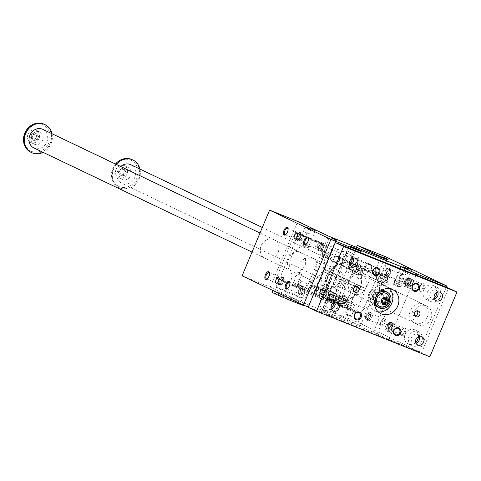 <?xml version="1.0" encoding="UTF-8"?>
<svg xmlns="http://www.w3.org/2000/svg" width="481" height="481" viewBox="0 0 481 481"><rect width="100%" height="100%" fill="white"/><g stroke="black" fill="none" stroke-linecap="round" stroke-linejoin="round"><path stroke-width="0.36" stroke-dasharray="2.4 1.8" d="M242.111 275.811L270.274 287.133L300.932 301.767L360.485 325.709L329.828 311.075L357.996 322.402L419.312 351.671L389.069 339.514L373.394 332.221L323.064 311.983L333.664 317.238L308.291 307.034M274.735 291.384A17.033 0.445 22.7 0 0 292.328 298.984A17.033 0.445 22.7 0 0 304.407 303.571A17.033 0.445 22.7 0 0 288.865 296.585A17.033 0.445 22.7 0 0 272.98 290.422A17.033 0.445 22.7 0 0 274.735 291.384M333.664 317.238L360.654 252.717M297.523 235.78L298.448 234.019L300.697 234.92A3.096 1.455 111.9 0 1 301.28 234.914A3.096 1.455 111.9 0 1 301.743 235.419L298.972 234.307L298.497 237.235L296.392 239.628L296.777 237.566M283.718 290.049A15.488 0.403 22.7 0 0 275.998 287.211A15.488 0.403 22.7 0 0 290.127 293.56A15.488 0.403 22.7 0 0 304.575 299.164A15.488 0.403 22.7 0 0 283.718 290.049M291.684 271.007L299.513 271.025L305.688 265.945L305.429 257.936L299.651 251.966C290.885 247.865 282.563 267.394 291.221 270.809L291.684 271.007M298.448 234.019A15.488 0.403 -157.3 0 1 298.304 233.892A15.488 0.403 -157.3 0 1 306.024 236.73A15.488 0.403 -157.3 0 1 326.882 245.845A15.488 0.403 -157.3 0 1 314.7 241.179A15.488 0.403 -157.3 0 1 298.972 234.307M312.788 258.237L313.251 258.441C322.042 261.904 313.329 282.016 304.353 277.074L299.032 271.284L298.791 263.287L304.978 258.213L312.788 258.237M278.998 280.056L280.225 278.168L279.972 281.511L277.874 283.904L278.258 281.842M339.015 299.687A5.165 4.557 -64.5 0 1 345.472 296.729A5.165 4.557 -64.5 0 1 347.36 303.355A5.165 4.557 -64.5 0 1 341.023 306.048A5.165 4.557 -64.5 0 1 339.015 299.687M342.093 304.136L340.554 301.912L341.708 299.164L344.396 298.641L345.935 300.865L344.787 303.613L342.093 304.136L340.782 303.511L343.47 302.988L344.624 300.24L343.079 298.016L340.392 298.539L339.243 301.286L340.782 303.511M300.697 234.92L301.743 235.419M346.386 300.902A19.619 17.316 -64.5 0 1 349.032 277.735A19.619 17.316 -64.5 0 1 370.22 272.024A19.619 17.316 -64.5 0 1 379.293 291.023A19.619 17.316 -64.5 0 1 364.718 308.273A8.261 7.293 -64.5 0 1 355.543 311.7L350.469 309.656A8.261 7.293 -64.5 0 1 350.096 309.493A8.261 7.293 -64.5 0 1 346.386 300.902L328.866 292.538A8.261 7.293 115.5 0 0 328.757 295.755A8.261 7.293 115.5 0 0 331.92 300.769A6.193 5.465 -64.5 0 1 331.698 300.667A6.193 5.465 -64.5 0 1 328.757 295.755A6.193 5.465 -64.5 0 1 329.431 292.719A19.204 16.949 -64.5 0 1 331.619 269.823A19.204 16.949 -64.5 0 1 352.525 264.039A19.204 16.949 -64.5 0 1 360.449 286.49L365.897 288.678L328.667 270.905L323.22 268.717L360.449 286.49M350.469 309.656L332.948 301.292A8.261 7.293 -64.5 0 1 332.581 301.13A8.261 7.293 -64.5 0 1 331.92 300.769A6.193 5.465 -64.5 0 0 331.974 300.793L339.081 303.649L334.8 301.605L327.29 298.563L331.698 300.667M334.902 268.795A10.323 9.115 -64.5 0 1 335.371 268.999A10.323 9.115 -64.5 0 1 339.147 282.245A10.323 9.115 -64.5 0 1 326.473 287.632A10.323 9.115 -64.5 0 1 322.577 274.651A10.323 9.115 -64.5 0 1 334.902 268.795M422.877 304.166A10.323 9.115 115.5 0 0 410.552 310.023A10.323 9.115 115.5 0 0 414.448 323.004A10.323 9.115 115.5 0 0 427.116 317.61A10.323 9.115 115.5 0 0 423.34 304.371A10.323 9.115 115.5 0 0 422.877 304.166M361.562 274.898A10.323 9.115 115.5 0 0 349.236 280.754A10.323 9.115 115.5 0 0 353.132 293.735A10.323 9.115 115.5 0 0 365.807 288.341A10.323 9.115 115.5 0 0 362.031 275.102A10.323 9.115 115.5 0 0 361.562 274.898M364.718 308.273L347.204 299.91A19.619 17.316 115.5 0 0 359.788 289.003A19.619 17.316 115.5 0 0 360.786 286.622A19.619 17.316 -64.5 0 0 352.699 263.666A19.619 17.316 -64.5 0 0 331.517 269.372A19.619 17.316 -64.5 0 0 328.866 292.538M273.593 239.526A10.323 9.115 115.5 0 0 261.261 245.382A10.323 9.115 115.5 0 0 265.157 258.363A10.323 9.115 115.5 0 0 277.832 252.976A10.323 9.115 115.5 0 0 274.056 239.73A10.323 9.115 115.5 0 0 273.593 239.526M375.427 274.795L380.05 276.815L375.427 274.795M375.98 273.473L380.603 275.493L375.98 273.473M379.232 275.024L373.533 272.535L379.232 275.024M379.948 273.31L374.248 270.821L379.948 273.31M379.611 273.148L374.988 271.128L379.611 273.148M382.563 257.738L387.187 259.758L382.563 257.738M396.344 283.195L400.968 285.215L396.344 283.195M399.597 284.746L393.897 282.257L399.597 284.746M395.791 284.518L400.414 286.538L395.791 284.518M400.312 283.032L394.612 280.543L400.312 283.032M399.976 282.87L395.352 280.85L399.976 282.87M402.928 267.46L407.551 269.48L402.928 267.46M304.082 244.564L308.7 246.585L304.082 244.564M307.335 246.116L301.629 243.626L307.335 246.116M303.529 245.887L308.147 247.907L303.529 245.887M308.05 244.402L302.351 241.913L308.05 244.402M307.708 244.24L303.09 242.22L307.708 244.24M310.66 228.83L315.283 230.856L310.66 228.83M324.447 254.287L329.064 256.307L324.447 254.287M327.699 255.838L321.993 253.349L327.699 255.838M323.893 255.609L328.511 257.63L323.893 255.609M328.415 254.124L322.715 251.635L328.415 254.124M328.072 253.962L323.454 251.942L328.072 253.962M331.024 238.552L335.648 240.572L331.024 238.552M405.543 272.565L409.716 274.386L405.543 272.565M304.882 232.095L309.055 233.916L304.882 232.095M349.934 266.059A5.165 4.557 115.5 0 0 351.936 272.42A5.165 4.557 115.5 0 0 358.273 269.727A5.165 4.557 115.5 0 0 356.385 263.101A5.165 4.557 115.5 0 0 349.934 266.059M378.691 277.621A5.165 4.557 115.5 0 0 380.699 283.982A5.165 4.557 115.5 0 0 387.031 281.289A5.165 4.557 115.5 0 0 385.143 274.663A5.165 4.557 115.5 0 0 378.691 277.621M336.387 298.436A5.165 4.557 115.5 0 0 338.396 304.792A5.165 4.557 115.5 0 0 344.733 302.098A5.165 4.557 115.5 0 0 342.845 295.478A5.165 4.557 115.5 0 0 336.387 298.436M389.069 339.514L416.059 274.994M419.312 351.671L446.302 287.151M381.331 321.26A4.131 1.936 111.9 0 1 383.429 318.464A4.131 1.936 111.9 0 1 385.449 320.148A4.131 1.936 111.9 0 1 383.441 325.144A4.131 1.936 111.9 0 1 380.82 324.958A4.131 1.936 111.9 0 1 381.331 321.26M401.695 330.982A4.131 1.936 111.9 0 1 403.793 328.186A4.131 1.936 111.9 0 1 405.814 329.87A4.131 1.936 111.9 0 1 403.806 334.866A4.131 1.936 111.9 0 1 401.184 334.68A4.131 1.936 111.9 0 1 401.695 330.982M399.849 276.984A4.131 1.936 -68.1 0 0 399.338 280.682A4.131 1.936 -68.1 0 0 401.96 280.868A4.131 1.936 -68.1 0 0 403.968 275.872A4.131 1.936 -68.1 0 0 401.948 274.188A4.131 1.936 -68.1 0 0 399.849 276.984M420.214 286.706A4.131 1.936 -68.1 0 0 419.703 290.404A4.131 1.936 -68.1 0 0 422.324 290.59A4.131 1.936 -68.1 0 0 424.332 285.594A4.131 1.936 -68.1 0 0 422.318 283.91A4.131 1.936 -68.1 0 0 420.214 286.706M391.949 326.328A3.096 1.455 111.9 0 1 394.42 324.086A3.096 1.455 111.9 0 1 394.612 327.501A3.096 1.455 111.9 0 1 392.105 329.834A3.096 1.455 111.9 0 1 391.949 326.328M410.467 282.052A3.096 1.455 -68.1 0 0 410.63 285.558A3.096 1.455 -68.1 0 0 413.131 283.225A3.096 1.455 -68.1 0 0 412.938 279.81A3.096 1.455 -68.1 0 0 410.467 282.052M357.996 322.402L385.479 256.704M329.828 311.075L356.481 247.354M360.485 325.709L387.969 260.011M364.899 291.059L327.675 273.286L322.228 271.098A19.204 16.949 -64.5 0 1 309.445 281.878L316.017 285.011A19.204 16.949 -64.5 0 1 312.151 285.534L336.237 297.036A19.204 16.949 -64.5 0 0 340.103 296.512L346.675 299.645A19.204 16.949 -64.5 0 0 359.451 288.871L364.899 291.059L355.838 312.722L313.546 295.719L332.666 250.012L374.958 267.015L365.897 288.678M300.932 301.767L328.415 236.069M270.274 287.133L297.757 221.434M347.204 299.91A8.261 7.293 -64.5 0 1 344.979 302.278A6.193 5.465 -64.5 0 1 339.135 303.667A8.261 7.293 115.5 0 0 344.979 302.278A6.193 5.465 -64.5 0 0 346.675 299.645M334.83 300.421L336.375 300.992L333.441 299.813L334.83 300.421L335.63 298.515L334.313 297.889L337.169 299.086L335.63 298.515M336.297 301.01L337.097 299.104M335.624 296.176L338.408 297.39L335.624 296.176M335.516 296.122L338.642 297.486L335.516 296.122M344.943 278.92L342.165 277.705L344.943 278.92M347.889 302.026L350.667 303.24L347.889 302.026M347.781 301.978L350.908 303.343L347.781 301.978M357.209 284.77L354.425 283.556L357.209 284.77M316.017 285.011A6.193 5.465 -64.5 0 1 310.552 289.358L299.032 285.065L299.555 284.938L301.154 281.114A19.204 16.949 -64.5 0 1 298.779 278.084A6.193 5.465 -64.5 0 0 299.555 284.938M309.445 281.878A6.193 5.465 -64.5 0 1 301.858 285.876L294.751 283.02A6.193 5.465 -64.5 0 1 294.468 282.9A6.193 5.465 -64.5 0 1 292.207 274.946L298.779 278.084M356.319 287.205L353.192 285.84L356.319 287.205M299.032 285.065L299.338 284.83L299.032 285.065L294.751 283.02M336.237 297.036L334.638 300.859A6.193 5.465 -64.5 0 0 340.103 296.512M333.838 303.397L334.86 300.962L334.8 301.605L335.401 301.539L334.481 303.745L309.313 291.69L298.316 287.271L322.841 298.978L334.481 303.745M332.948 301.292L338.029 303.337A8.261 7.293 115.5 0 0 339.135 303.667A6.193 5.465 -64.5 0 1 339.081 303.649M331.974 300.793L323.641 296.434L325.24 292.616A19.204 16.949 -64.5 0 1 322.865 289.58L329.431 292.719M323.641 296.434A6.193 5.465 -64.5 0 1 322.865 289.58M344.059 281.349L340.933 279.984L344.059 281.349M323.25 290.265L326.383 291.636L323.25 290.265M331.794 275.499L328.667 274.134L331.794 275.499M359.451 288.871L322.228 271.098M332.684 273.064L329.9 271.849L332.684 273.064M292.207 274.946A19.204 16.949 -64.5 0 1 294.396 252.056A19.204 16.949 -64.5 0 1 315.295 246.266A19.204 16.949 -64.5 0 1 323.22 268.717M327.675 273.286L318.614 294.949L276.316 277.946L295.436 232.239L337.734 249.248L328.667 270.905M381.319 278.878A5.165 4.557 -64.5 0 1 387.77 275.92A5.165 4.557 -64.5 0 1 389.658 282.539A5.165 4.557 -64.5 0 1 383.327 285.239A5.165 4.557 -64.5 0 1 381.319 278.878M384.397 283.327L382.858 281.102L384.006 278.355L386.7 277.832L388.239 280.056L387.091 282.804L384.397 283.327L383.086 282.702L385.774 282.179L386.922 279.425L385.383 277.2L382.696 277.729L381.547 280.477L383.086 282.702M341.708 299.164L340.392 298.539M344.396 298.641L343.079 298.016M352.561 267.316A5.165 4.557 -64.5 0 1 359.012 264.358A5.165 4.557 -64.5 0 1 360.9 270.977A5.165 4.557 -64.5 0 1 354.563 273.677A5.165 4.557 -64.5 0 1 352.561 267.316M355.639 271.765L354.1 269.54L355.249 266.793L357.936 266.27L359.475 268.494L358.327 271.242L355.639 271.765L354.323 271.14L357.016 270.611L358.165 267.863L356.625 265.638L353.932 266.161L352.783 268.915L354.323 271.14M384.006 278.355L382.696 277.729M386.7 277.832L385.383 277.2M355.249 266.793L353.932 266.161M357.936 266.27L356.625 265.638M301.154 281.114L325.24 292.616M312.151 285.534L310.552 289.358M350.294 303.18L345.43 301.052L350.294 303.18M349.35 302.483L343.049 300.054L354.605 304.99L349.35 302.483L346.861 308.435L340.56 306.006L352.116 310.942L354.605 304.99M318.614 294.949L322.336 296.729L316.035 294.3L334.596 302.579L337.091 296.633L330.784 294.204L342.346 299.14L337.091 296.633M334.596 302.579L328.295 300.15L339.857 305.092L342.346 299.14M338.035 297.324L333.165 295.196L338.035 297.324M322.336 296.729L324.825 290.777L318.524 288.347L330.08 293.284L324.825 290.777M325.769 291.468L320.905 289.346L325.769 291.468M300.547 273.996L297.673 272.739L300.547 273.996M327.591 299.236L330.08 293.284M348.701 306.986L343.837 304.858L348.701 306.986M345.707 305.663L348.635 306.842L345.707 305.663L346.579 303.739L349.434 304.942L346.5 303.764M348.563 306.86L349.356 304.96M348.635 306.842L349.434 304.942M329.257 299.855L326.383 298.599L329.257 299.855M329.275 300.36L325.799 298.839L329.275 300.36M324.831 293.248L321.975 292.051L324.909 293.23L324.038 295.154L321.182 293.957L324.038 295.154M336.441 301.13L331.571 299.008L336.441 301.13M336.375 300.992L337.169 299.086M323.364 290.32L326.142 291.534L323.364 290.32M324.176 295.28L319.312 293.151L324.176 295.28M324.11 295.136L324.909 293.23M303.613 305.477A17.033 0.445 22.7 0 0 280.67 295.448A17.033 0.445 22.7 0 0 272.18 292.328M322.571 294.564L323.364 292.664M321.182 293.957L321.975 292.051M321.254 293.939L322.054 292.033M322.721 294.528L323.515 292.622M333.441 299.813L334.241 297.907M333.519 299.795L334.313 297.889M334.986 300.385L335.78 298.479M347.096 306.271L347.889 304.371M345.779 305.645L346.579 303.739M347.246 306.235L348.046 304.329M406.241 280.357A3.096 1.455 111.9 0 1 408.712 278.108A3.096 1.455 111.9 0 1 408.904 281.523A3.096 1.455 111.9 0 1 406.397 283.856A3.096 1.455 111.9 0 1 406.241 280.357M387.722 324.627A3.096 1.455 -68.1 0 0 387.878 328.132A3.096 1.455 -68.1 0 0 390.38 325.799A3.096 1.455 -68.1 0 0 390.187 322.384A3.096 1.455 -68.1 0 0 387.722 324.627M420.069 290.476A3.433 1.611 111.9 0 1 419.516 289.688A3.433 1.611 111.9 0 1 419.937 286.616A3.433 1.611 111.9 0 1 421.687 284.295A3.433 1.611 111.9 0 1 422.673 284.127A3.433 1.611 111.9 0 1 422.889 287.915A3.433 1.611 111.9 0 1 420.111 290.494A3.433 1.611 111.9 0 1 420.069 290.476M410.263 279.142A3.433 1.611 -68.1 0 0 410.221 279.124A3.433 1.611 -68.1 0 0 407.467 281.656A3.433 1.611 -68.1 0 0 407.617 285.467A3.433 1.611 -68.1 0 0 407.66 285.492A3.433 1.611 -68.1 0 0 410.413 282.954A3.433 1.611 -68.1 0 0 410.263 279.142M404.786 280.525A3.433 1.611 -68.1 0 0 404.96 284.403A3.433 1.611 -68.1 0 0 407.738 281.824A3.433 1.611 -68.1 0 0 407.521 278.036A3.433 1.611 -68.1 0 0 404.786 280.525M406.09 284.86A3.433 1.611 111.9 0 1 405.964 281A3.433 1.611 111.9 0 1 408.7 278.511A3.433 1.611 111.9 0 1 408.91 282.293A3.433 1.611 111.9 0 1 406.138 284.878A3.433 1.611 111.9 0 1 406.09 284.86M410.57 278.403A4.233 1.984 -68.1 0 0 410.521 278.379A4.233 1.984 -68.1 0 0 407.094 281.565A4.233 1.984 -68.1 0 0 407.359 286.231A4.233 1.984 -68.1 0 0 410.762 283.105A4.233 1.984 -68.1 0 0 410.57 278.403M409.048 277.79A4.233 1.984 -68.1 0 0 408.994 277.765A4.233 1.984 -68.1 0 0 405.573 280.952A4.233 1.984 -68.1 0 0 405.838 285.618A4.233 1.984 -68.1 0 0 409.235 282.491A4.233 1.984 -68.1 0 0 409.048 277.79M399.705 280.754A3.433 1.611 111.9 0 1 399.152 279.966A3.433 1.611 111.9 0 1 399.573 276.894A3.433 1.611 111.9 0 1 401.316 274.573A3.433 1.611 111.9 0 1 402.308 274.404A3.433 1.611 111.9 0 1 402.525 278.192A3.433 1.611 111.9 0 1 399.747 280.772A3.433 1.611 111.9 0 1 399.705 280.754M389.899 269.42A3.433 1.611 -68.1 0 0 389.857 269.402A3.433 1.611 -68.1 0 0 387.097 271.933A3.433 1.611 -68.1 0 0 387.253 275.745A3.433 1.611 -68.1 0 0 387.295 275.769A3.433 1.611 -68.1 0 0 390.049 273.232A3.433 1.611 -68.1 0 0 389.899 269.42M384.421 270.803A3.433 1.611 -68.1 0 0 384.596 274.681A3.433 1.611 -68.1 0 0 387.367 272.102A3.433 1.611 -68.1 0 0 387.157 268.314A3.433 1.611 -68.1 0 0 384.421 270.803M385.726 275.138A3.433 1.611 111.9 0 1 385.594 271.278A3.433 1.611 111.9 0 1 388.329 268.789A3.433 1.611 111.9 0 1 388.546 272.571A3.433 1.611 111.9 0 1 385.774 275.156A3.433 1.611 111.9 0 1 385.726 275.138M390.205 268.681A4.233 1.984 -68.1 0 0 390.151 268.657A4.233 1.984 -68.1 0 0 386.73 271.843A4.233 1.984 -68.1 0 0 386.995 276.509A4.233 1.984 -68.1 0 0 390.392 273.382A4.233 1.984 -68.1 0 0 390.205 268.681M388.684 268.067A4.233 1.984 -68.1 0 0 388.63 268.043A4.233 1.984 -68.1 0 0 385.209 271.23A4.233 1.984 -68.1 0 0 385.473 275.902A4.233 1.984 -68.1 0 0 388.87 272.769A4.233 1.984 -68.1 0 0 388.684 268.067M404.196 328.421A3.433 1.611 -68.1 0 0 404.154 328.403A3.433 1.611 -68.1 0 0 403.162 328.571A3.433 1.611 -68.1 0 0 401.419 330.892A3.433 1.611 -68.1 0 0 400.998 333.964A3.433 1.611 -68.1 0 0 401.593 334.77A3.433 1.611 -68.1 0 0 404.347 332.239A3.433 1.611 -68.1 0 0 404.196 328.421M391.744 323.418A3.433 1.611 111.9 0 1 391.895 327.23A3.433 1.611 111.9 0 1 389.141 329.762A3.433 1.611 111.9 0 1 389.093 329.744A3.433 1.611 111.9 0 1 388.943 325.932A3.433 1.611 111.9 0 1 391.696 323.394A3.433 1.611 111.9 0 1 391.744 323.418M386.267 324.801A3.433 1.611 111.9 0 1 389.003 322.312A3.433 1.611 111.9 0 1 389.213 326.094A3.433 1.611 111.9 0 1 386.441 328.679A3.433 1.611 111.9 0 1 386.267 324.801M387.439 325.276A3.433 1.611 -68.1 0 0 387.614 329.154A3.433 1.611 -68.1 0 0 390.374 326.617A3.433 1.611 -68.1 0 0 390.217 322.805A3.433 1.611 -68.1 0 0 390.175 322.787A3.433 1.611 -68.1 0 0 387.439 325.276M388.786 330.483A4.233 1.984 111.9 0 1 388.6 325.781A4.233 1.984 111.9 0 1 391.997 322.655A4.233 1.984 111.9 0 1 392.262 327.32A4.233 1.984 111.9 0 1 388.84 330.507A4.233 1.984 111.9 0 1 388.786 330.483M387.265 329.87A4.233 1.984 111.9 0 1 387.079 325.168A4.233 1.984 111.9 0 1 390.476 322.042A4.233 1.984 111.9 0 1 390.74 326.707A4.233 1.984 111.9 0 1 387.319 329.894A4.233 1.984 111.9 0 1 387.265 329.87M383.832 318.705A3.433 1.611 -68.1 0 0 383.79 318.681A3.433 1.611 -68.1 0 0 382.798 318.849A3.433 1.611 -68.1 0 0 381.054 321.17A3.433 1.611 -68.1 0 0 380.627 324.242A3.433 1.611 -68.1 0 0 381.229 325.048A3.433 1.611 -68.1 0 0 383.982 322.517A3.433 1.611 -68.1 0 0 383.832 318.705M371.38 313.696A3.433 1.611 111.9 0 1 371.53 317.508A3.433 1.611 111.9 0 1 368.771 320.045A3.433 1.611 111.9 0 1 368.729 320.021A3.433 1.611 111.9 0 1 368.578 316.209A3.433 1.611 111.9 0 1 371.332 313.678A3.433 1.611 111.9 0 1 371.38 313.696M365.897 315.079A3.433 1.611 111.9 0 1 368.632 312.59A3.433 1.611 111.9 0 1 368.849 316.378A3.433 1.611 111.9 0 1 366.077 318.957A3.433 1.611 111.9 0 1 365.897 315.079M367.075 315.554A3.433 1.611 -68.1 0 0 367.25 319.432A3.433 1.611 -68.1 0 0 370.003 316.895A3.433 1.611 -68.1 0 0 369.853 313.083A3.433 1.611 -68.1 0 0 369.811 313.065A3.433 1.611 -68.1 0 0 367.075 315.554M368.422 320.761A4.233 1.984 111.9 0 1 368.236 316.059A4.233 1.984 111.9 0 1 371.633 312.933A4.233 1.984 111.9 0 1 371.897 317.598A4.233 1.984 111.9 0 1 368.476 320.785A4.233 1.984 111.9 0 1 368.422 320.761M366.901 320.154A4.233 1.984 111.9 0 1 366.714 315.446A4.233 1.984 111.9 0 1 370.111 312.319A4.233 1.984 111.9 0 1 370.376 316.991A4.233 1.984 111.9 0 1 366.955 320.172A4.233 1.984 111.9 0 1 366.901 320.154M287.542 288.618A3.433 1.611 -68.1 0 0 287.842 288.474A3.433 1.611 -68.1 0 0 289.586 286.153A3.433 1.611 -68.1 0 0 290.007 283.081A3.433 1.611 -68.1 0 0 289.893 282.768M299.26 293.626A3.433 1.611 111.9 0 1 299.11 289.815A3.433 1.611 111.9 0 1 301.864 287.277A3.433 1.611 111.9 0 1 302.08 291.065A3.433 1.611 111.9 0 1 299.302 293.644A3.433 1.611 111.9 0 1 299.26 293.626M304.738 292.244A3.433 1.611 111.9 0 1 302.002 294.733A3.433 1.611 111.9 0 1 301.791 290.945A3.433 1.611 111.9 0 1 304.563 288.366A3.433 1.611 111.9 0 1 304.738 292.244M303.433 287.909A3.433 1.611 -68.1 0 0 303.385 287.891A3.433 1.611 -68.1 0 0 300.613 290.476A3.433 1.611 -68.1 0 0 300.829 294.258A3.433 1.611 -68.1 0 0 303.565 291.769A3.433 1.611 -68.1 0 0 303.433 287.909M298.954 294.366A4.233 1.984 111.9 0 1 298.767 289.664A4.233 1.984 111.9 0 1 302.164 286.538A4.233 1.984 111.9 0 1 302.429 291.203A4.233 1.984 111.9 0 1 299.008 294.39A4.233 1.984 111.9 0 1 298.954 294.366M300.475 294.979A4.233 1.984 111.9 0 1 300.288 290.277A4.233 1.984 111.9 0 1 303.685 287.145A4.233 1.984 111.9 0 1 303.95 291.817A4.233 1.984 111.9 0 1 300.529 295.003A4.233 1.984 111.9 0 1 300.475 294.979M267.177 278.896A3.433 1.611 -68.1 0 0 267.478 278.752A3.433 1.611 -68.1 0 0 269.222 276.431A3.433 1.611 -68.1 0 0 269.643 273.358A3.433 1.611 -68.1 0 0 269.528 273.046M278.896 283.904A3.433 1.611 111.9 0 1 278.746 280.092A3.433 1.611 111.9 0 1 281.499 277.555A3.433 1.611 111.9 0 1 281.716 281.343A3.433 1.611 111.9 0 1 278.938 283.922A3.433 1.611 111.9 0 1 278.896 283.904M284.373 282.521A3.433 1.611 111.9 0 1 281.638 285.011A3.433 1.611 111.9 0 1 281.427 281.229A3.433 1.611 111.9 0 1 284.199 278.643A3.433 1.611 111.9 0 1 284.373 282.521M283.068 278.186A3.433 1.611 -68.1 0 0 283.02 278.168A3.433 1.611 -68.1 0 0 280.249 280.754A3.433 1.611 -68.1 0 0 280.465 284.536A3.433 1.611 -68.1 0 0 283.201 282.046A3.433 1.611 -68.1 0 0 283.068 278.186M278.589 284.644A4.233 1.984 111.9 0 1 278.403 279.942A4.233 1.984 111.9 0 1 281.8 276.815A4.233 1.984 111.9 0 1 282.064 281.481A4.233 1.984 111.9 0 1 278.643 284.668A4.233 1.984 111.9 0 1 278.589 284.644M280.11 285.257A4.233 1.984 111.9 0 1 279.924 280.555A4.233 1.984 111.9 0 1 283.321 277.429A4.233 1.984 111.9 0 1 283.586 282.094A4.233 1.984 111.9 0 1 280.164 285.281A4.233 1.984 111.9 0 1 280.11 285.257M308.417 238.492A3.433 1.611 111.9 0 1 308.531 238.804A3.433 1.611 111.9 0 1 308.105 241.877A3.433 1.611 111.9 0 1 306.361 244.198A3.433 1.611 111.9 0 1 306.066 244.342M317.785 249.35A3.433 1.611 -68.1 0 0 317.827 249.368A3.433 1.611 -68.1 0 0 320.58 246.837A3.433 1.611 -68.1 0 0 320.43 243.025A3.433 1.611 -68.1 0 0 320.388 243.001A3.433 1.611 -68.1 0 0 317.628 245.538A3.433 1.611 -68.1 0 0 317.785 249.35M323.262 247.968A3.433 1.611 -68.1 0 0 323.082 244.089A3.433 1.611 -68.1 0 0 320.31 246.675A3.433 1.611 -68.1 0 0 320.526 250.457A3.433 1.611 -68.1 0 0 323.262 247.968M322.084 247.493A3.433 1.611 111.9 0 1 319.348 249.982A3.433 1.611 111.9 0 1 319.306 249.964A3.433 1.611 111.9 0 1 319.156 246.152A3.433 1.611 111.9 0 1 321.909 243.614A3.433 1.611 111.9 0 1 322.084 247.493M320.737 242.286A4.233 1.984 -68.1 0 0 320.683 242.262A4.233 1.984 -68.1 0 0 317.262 245.448A4.233 1.984 -68.1 0 0 317.526 250.114A4.233 1.984 -68.1 0 0 320.923 246.987A4.233 1.984 -68.1 0 0 320.737 242.286M322.264 242.893A4.233 1.984 -68.1 0 0 322.21 242.875A4.233 1.984 -68.1 0 0 318.783 246.062A4.233 1.984 -68.1 0 0 319.047 250.727A4.233 1.984 -68.1 0 0 322.45 247.601A4.233 1.984 -68.1 0 0 322.264 242.893M288.053 228.77A3.433 1.611 111.9 0 1 288.167 229.082A3.433 1.611 111.9 0 1 287.74 232.155A3.433 1.611 111.9 0 1 285.997 234.475A3.433 1.611 111.9 0 1 285.696 234.62M297.414 239.628A3.433 1.611 -68.1 0 0 297.462 239.652A3.433 1.611 -68.1 0 0 300.216 237.115A3.433 1.611 -68.1 0 0 300.066 233.303A3.433 1.611 -68.1 0 0 300.018 233.285A3.433 1.611 -68.1 0 0 297.264 235.816A3.433 1.611 -68.1 0 0 297.414 239.628M302.898 238.245A3.433 1.611 -68.1 0 0 302.717 234.367A3.433 1.611 -68.1 0 0 299.946 236.953A3.433 1.611 -68.1 0 0 300.162 240.734A3.433 1.611 -68.1 0 0 302.898 238.245M301.719 237.77A3.433 1.611 111.9 0 1 298.984 240.26A3.433 1.611 111.9 0 1 298.941 240.241A3.433 1.611 111.9 0 1 298.791 236.43A3.433 1.611 111.9 0 1 301.545 233.892A3.433 1.611 111.9 0 1 301.719 237.77M300.372 232.563A4.233 1.984 -68.1 0 0 300.318 232.539A4.233 1.984 -68.1 0 0 296.897 235.726A4.233 1.984 -68.1 0 0 297.162 240.392A4.233 1.984 -68.1 0 0 300.559 237.265A4.233 1.984 -68.1 0 0 300.372 232.563M301.894 233.177A4.233 1.984 -68.1 0 0 301.84 233.153A4.233 1.984 -68.1 0 0 298.418 236.339A4.233 1.984 -68.1 0 0 298.683 241.005A4.233 1.984 -68.1 0 0 302.08 237.879A4.233 1.984 -68.1 0 0 301.894 233.177M359.475 268.494L358.165 267.863M358.327 271.242L357.016 270.611M354.1 269.54L352.783 268.915M388.239 280.056L386.922 279.425M387.091 282.804L385.774 282.179M382.858 281.102L381.547 280.477M345.935 300.865L344.624 300.24M344.787 303.613L343.47 302.988M340.554 301.912L339.243 301.286M352.116 310.942L355.838 312.722M339.857 305.092L346.861 308.435M295.436 286.754L291.961 285.233L295.436 286.754M276.316 277.946L313.546 295.719M337.734 249.248L374.958 267.015M295.436 232.239L332.666 250.012M295.424 286.249L292.544 284.999L295.424 286.249M334.385 287.596L331.511 286.339L334.385 287.596M319.703 287.337A2.537 2.243 115.5 0 0 317.628 291.973A2.537 2.243 115.5 0 0 319.817 287.391A2.537 2.243 115.5 0 0 319.703 287.337M318.356 289.352A2.537 2.243 115.5 0 0 314.255 287.548A2.537 2.243 115.5 0 0 315.181 290.807A2.537 2.243 115.5 0 0 318.356 289.352M339.321 303.228A3.355 2.964 -64.5 0 1 339.171 303.162A3.355 2.964 -64.5 0 1 337.945 298.857A3.355 2.964 -64.5 0 1 342.063 297.108A3.355 2.964 -64.5 0 1 343.332 301.328A3.355 2.964 -64.5 0 1 339.321 303.228M321.807 294.865A3.355 2.964 -64.5 0 1 321.657 294.799A3.355 2.964 -64.5 0 1 320.424 290.494A3.355 2.964 -64.5 0 1 324.543 288.744A3.355 2.964 -64.5 0 1 325.811 292.965A3.355 2.964 -64.5 0 1 321.807 294.865M343.157 301.154A3.096 2.736 -64.5 0 1 339.285 302.928A3.096 2.736 -64.5 0 1 338.149 298.96A3.096 2.736 -64.5 0 1 341.955 297.342A3.096 2.736 -64.5 0 1 343.157 301.154M325.637 292.791A3.096 2.736 115.5 0 0 324.435 288.979A3.096 2.736 115.5 0 0 324.296 288.913A3.096 2.736 115.5 0 0 320.599 290.674A3.096 2.736 115.5 0 0 321.765 294.564A3.096 2.736 115.5 0 0 325.637 292.791M362.001 266.528A2.537 2.243 115.5 0 0 359.926 271.164A2.537 2.243 115.5 0 0 362.115 266.582A2.537 2.243 115.5 0 0 362.001 266.528M356.499 266.865A2.537 2.243 115.5 0 0 360.6 268.669A2.537 2.243 115.5 0 0 359.674 265.416A2.537 2.243 115.5 0 0 356.499 266.865M381.625 282.419A3.355 2.964 -64.5 0 1 381.475 282.353A3.355 2.964 -64.5 0 1 380.249 278.048A3.355 2.964 -64.5 0 1 384.367 276.298A3.355 2.964 -64.5 0 1 385.636 280.513A3.355 2.964 -64.5 0 1 381.625 282.419M364.105 274.056A3.355 2.964 -64.5 0 1 363.955 273.99A3.355 2.964 -64.5 0 1 362.728 269.685A3.355 2.964 -64.5 0 1 366.847 267.935A3.355 2.964 -64.5 0 1 368.115 272.15A3.355 2.964 -64.5 0 1 364.105 274.056M385.461 280.345A3.096 2.736 -64.5 0 1 381.589 282.119A3.096 2.736 -64.5 0 1 380.453 278.144A3.096 2.736 -64.5 0 1 384.253 276.527A3.096 2.736 -64.5 0 1 385.461 280.345M367.941 271.981A3.096 2.736 115.5 0 0 366.738 268.164A3.096 2.736 115.5 0 0 366.6 268.103A3.096 2.736 115.5 0 0 362.896 269.859A3.096 2.736 115.5 0 0 364.069 273.755A3.096 2.736 115.5 0 0 367.941 271.981M333.243 254.966A2.537 2.243 115.5 0 0 331.168 259.602A2.537 2.243 115.5 0 0 333.357 255.014A2.537 2.243 115.5 0 0 333.243 254.966M331.896 256.974A2.537 2.243 -64.5 0 1 328.727 258.429A2.537 2.243 -64.5 0 1 330.91 253.848A2.537 2.243 -64.5 0 1 331.896 256.974M355.453 264.664A3.355 2.964 -64.5 0 1 355.603 264.73A3.355 2.964 -64.5 0 1 356.836 269.035A3.355 2.964 -64.5 0 1 352.717 270.791A3.355 2.964 -64.5 0 1 351.449 266.57A3.355 2.964 -64.5 0 1 355.453 264.664M337.939 256.301A3.355 2.964 115.5 0 0 333.928 258.207A3.355 2.964 115.5 0 0 335.197 262.428A3.355 2.964 115.5 0 0 339.315 260.672A3.355 2.964 115.5 0 0 338.089 256.373A3.355 2.964 115.5 0 0 337.939 256.301M356.698 268.783A3.096 2.736 -64.5 0 1 352.826 270.556A3.096 2.736 -64.5 0 1 351.695 266.582A3.096 2.736 -64.5 0 1 355.495 264.965A3.096 2.736 -64.5 0 1 356.698 268.783M339.177 260.419A3.096 2.736 115.5 0 0 337.975 256.601A3.096 2.736 115.5 0 0 337.836 256.541A3.096 2.736 115.5 0 0 334.139 258.297A3.096 2.736 115.5 0 0 335.305 262.193A3.096 2.736 115.5 0 0 339.177 260.419M359.433 278.98L357.179 277.994L359.433 278.98M359.83 273.96L362.085 274.94L359.83 273.96M347.168 273.13L344.913 272.144L347.168 273.13M347.565 268.103L349.819 269.089L347.565 268.103M334.908 267.274L332.654 266.288L334.908 267.274M335.305 262.247L337.56 263.233L335.305 262.247M34.464 144.222A6.71 5.922 -64.5 0 1 34.163 144.09A6.71 5.922 -64.5 0 1 31.554 135.822A6.71 5.922 -64.5 0 1 39.941 131.974A6.71 5.922 -64.5 0 1 42.478 140.416A6.71 5.922 -64.5 0 1 34.464 144.222M31.475 151.365A14.454 12.759 -64.5 0 1 29.588 127.243A14.454 12.759 -64.5 0 1 50.096 135.492A14.454 12.759 -64.5 0 1 31.475 151.365M429.864 356.806L421.542 352.832L448.629 288.089M31.704 133.688L30.321 136.989L32.167 139.658L35.396 139.027L36.778 135.732L34.927 133.063L31.704 133.688L33.454 134.524L36.682 133.898L38.528 136.568L37.151 139.863L33.923 140.494L32.071 137.825L33.454 134.524M30.321 136.989L32.071 137.825M34.927 133.063L36.682 133.898M116.023 169.516A6.71 5.922 115.5 0 0 118.633 177.784A6.71 5.922 115.5 0 0 126.87 174.278A6.71 5.922 115.5 0 0 124.411 165.674A6.71 5.922 115.5 0 0 116.023 169.516M119.528 171.188A6.71 5.922 -64.5 0 1 127.916 167.346A6.71 5.922 -64.5 0 1 130.447 175.781A6.71 5.922 -64.5 0 1 122.439 179.587A6.71 5.922 -64.5 0 1 122.132 179.455A6.71 5.922 -64.5 0 1 119.528 171.188M119.45 186.73A14.454 12.759 -64.5 0 1 117.556 162.614A14.454 12.759 -64.5 0 1 138.071 170.857A14.454 12.759 -64.5 0 1 119.45 186.73M368.903 293.675A8.778 7.744 -64.5 0 1 379.87 288.648A8.778 7.744 -64.5 0 1 383.08 299.904A8.778 7.744 -64.5 0 1 372.312 304.485A8.778 7.744 -64.5 0 1 368.903 293.675M374.495 300.372A4.131 3.644 -64.5 0 1 374.314 300.294A4.131 3.644 -64.5 0 1 372.709 295.208A4.131 3.644 -64.5 0 1 377.868 292.839A4.131 3.644 -64.5 0 1 379.431 298.034A4.131 3.644 -64.5 0 1 374.495 300.372M132.137 159.632A15.488 13.672 -64.5 0 1 137.981 179.106A15.488 13.672 -64.5 0 1 119.486 187.891A15.488 13.672 -64.5 0 1 118.789 187.584A15.488 13.672 -64.5 0 1 115.494 164.039M122.902 168.428L119.673 169.059L118.296 172.36L120.142 175.03L123.37 174.399L124.747 171.098L122.902 168.428L124.651 169.264L126.503 171.933L125.12 175.234L121.891 175.866L120.046 173.196L121.428 169.895L124.651 169.264M120.749 166.546A10.323 9.115 115.5 0 0 121.891 183.345A10.323 9.115 115.5 0 0 134.8 177.429A10.323 9.115 115.5 0 0 130.79 164.712M139.983 169.102A15.488 13.672 -64.5 0 1 135.185 184.818A15.488 13.672 -64.5 0 1 120.364 188.311A15.488 13.672 -64.5 0 1 119.667 188.005A15.488 13.672 -64.5 0 1 113.648 168.927A15.488 13.672 -64.5 0 1 116.372 164.454M52.008 133.73A15.488 13.672 -64.5 0 1 43.116 152.363M42.815 129.341A10.323 9.115 -64.5 0 1 46.591 142.586A10.323 9.115 -64.5 0 1 33.917 147.974M44.162 124.266A15.488 13.672 -64.5 0 1 50.006 143.741A15.488 13.672 -64.5 0 1 31.518 152.525A15.488 13.672 -64.5 0 1 30.82 152.218M118.296 172.36L120.046 173.196M120.142 175.03L121.891 175.866M123.37 174.399L125.12 175.234M124.747 171.098L126.503 171.933M119.673 169.059L121.428 169.895M36.778 135.732L38.528 136.568M35.396 139.027L37.151 139.863M369.101 293.458A3.716 3.283 115.5 0 0 372.432 298.262A3.716 3.283 115.5 0 0 374.915 292.328A3.716 3.283 115.5 0 0 369.101 293.458M388.57 295.478A7.227 6.379 -64.5 0 1 388.852 302.657A7.227 6.379 -64.5 0 1 383.092 306.956M374.735 304.99A8.778 7.744 -64.5 0 1 373.587 295.911A8.778 7.744 -64.5 0 1 381.788 290.211M384.559 290.885A8.778 7.744 -64.5 0 1 387.77 302.14A8.778 7.744 -64.5 0 1 376.996 306.722M385.503 298.214L385.034 297.541L382.347 298.064L381.199 300.811L382.738 303.036L383.411 302.904M371.224 294.781A8.778 7.744 -64.5 0 1 382.191 289.754A8.778 7.744 -64.5 0 1 385.401 301.01A8.778 7.744 -64.5 0 1 374.633 305.591A8.778 7.744 -64.5 0 1 371.224 294.781M389.309 288.594A13.42 11.845 115.5 0 0 386.562 286.688A13.42 11.845 115.5 0 0 370.087 293.699A13.42 11.845 115.5 0 0 374.994 310.918A13.42 11.845 115.5 0 0 378.204 311.856M390.44 324.693A3.433 3.03 -64.5 0 1 390.59 324.765A3.433 3.03 -64.5 0 1 391.889 329.076A3.433 3.03 -64.5 0 1 387.788 331.024A3.433 3.03 -64.5 0 1 387.638 330.958A3.433 3.03 -64.5 0 1 386.339 326.641A3.433 3.03 -64.5 0 1 390.44 324.693M387.223 331.529A4.131 3.644 115.5 0 0 392.544 326.99A4.131 3.644 115.5 0 0 386.682 324.639A4.131 3.644 115.5 0 0 387.223 331.529M348.454 315.211A3.433 3.03 115.5 0 0 352.555 313.263A3.433 3.03 115.5 0 0 351.256 308.952A3.433 3.03 115.5 0 0 351.106 308.88A3.433 3.03 115.5 0 0 347.005 310.828A3.433 3.03 115.5 0 0 348.304 315.145A3.433 3.03 115.5 0 0 348.454 315.211M347.889 315.71A4.131 3.644 -64.5 0 1 347.348 308.82A4.131 3.644 -64.5 0 1 353.21 311.177A4.131 3.644 -64.5 0 1 347.889 315.71M408.958 280.423A3.433 3.03 115.5 0 0 404.864 282.365A3.433 3.03 115.5 0 0 406.156 286.682A3.433 3.03 115.5 0 0 406.313 286.748A3.433 3.03 115.5 0 0 410.407 284.8A3.433 3.03 115.5 0 0 409.115 280.489A3.433 3.03 115.5 0 0 408.958 280.423M408.934 279.635A4.131 3.644 -64.5 0 1 409.475 286.526A4.131 3.644 -64.5 0 1 403.613 284.169A4.131 3.644 -64.5 0 1 408.934 279.635M366.979 270.935A3.433 3.03 -64.5 0 1 366.823 270.869A3.433 3.03 -64.5 0 1 365.53 266.552A3.433 3.03 -64.5 0 1 369.624 264.604A3.433 3.03 -64.5 0 1 369.781 264.676A3.433 3.03 -64.5 0 1 371.073 268.987A3.433 3.03 -64.5 0 1 366.979 270.935M369.6 263.822A4.131 3.644 115.5 0 0 364.279 268.356A4.131 3.644 115.5 0 0 370.142 270.713A4.131 3.644 115.5 0 0 369.6 263.822M414.893 315.873A3.096 2.736 -64.5 0 1 413.66 315.638A3.096 2.736 -64.5 0 1 412.457 311.826A3.096 2.736 -64.5 0 1 416.33 310.047A3.096 2.736 -64.5 0 1 417.286 310.864M356.379 286.375A3.096 2.736 115.5 0 0 355.423 285.564A3.096 2.736 115.5 0 0 351.623 287.181A3.096 2.736 115.5 0 0 352.759 291.155A3.096 2.736 115.5 0 0 353.992 291.384M418.44 336.628A7.744 6.836 115.5 0 0 414.784 329.828A7.744 6.836 115.5 0 0 405.279 333.874A7.744 6.836 115.5 0 0 408.11 343.807A7.744 6.836 115.5 0 0 415.698 342.37M421.735 341.251A7.744 6.836 -64.5 0 1 412.055 345.689A7.744 6.836 -64.5 0 1 409.217 335.756A7.744 6.836 -64.5 0 1 418.723 331.71A7.744 6.836 -64.5 0 1 421.735 341.251M419.192 336.363A4.648 4.101 115.5 0 0 417.388 334.505A4.648 4.101 115.5 0 0 411.688 336.928A4.648 4.101 115.5 0 0 413.383 342.893A4.648 4.101 115.5 0 0 413.594 342.983A4.648 4.101 115.5 0 0 415.963 343.121M331.108 308.363A7.744 6.836 -64.5 0 1 323.521 309.794A7.744 6.836 -64.5 0 1 320.514 300.258A7.744 6.836 -64.5 0 1 330.194 295.821A7.744 6.836 -64.5 0 1 333.85 302.621M324.453 302.14A7.744 6.836 115.5 0 0 327.465 311.676A7.744 6.836 115.5 0 0 336.965 307.636A7.744 6.836 115.5 0 0 334.133 297.703A7.744 6.836 115.5 0 0 324.453 302.14M331.373 309.115A4.648 4.101 -64.5 0 1 329.004 308.976A4.648 4.101 -64.5 0 1 328.8 308.88A4.648 4.101 -64.5 0 1 326.99 303.156A4.648 4.101 -64.5 0 1 332.798 300.499A4.648 4.101 -64.5 0 1 334.602 302.357M434.223 298.094A7.744 6.836 -64.5 0 1 426.629 299.531A7.744 6.836 -64.5 0 1 423.797 289.598A7.744 6.836 -64.5 0 1 433.303 285.552A7.744 6.836 -64.5 0 1 436.958 292.358M440.253 296.975A7.744 6.836 115.5 0 0 437.247 287.434A7.744 6.836 115.5 0 0 427.741 291.48A7.744 6.836 115.5 0 0 430.573 301.413A7.744 6.836 115.5 0 0 440.253 296.975M434.487 298.845A4.648 4.101 -64.5 0 1 431.908 298.617A4.648 4.101 -64.5 0 1 430.152 292.773A4.648 4.101 -64.5 0 1 435.702 290.139A4.648 4.101 -64.5 0 1 435.912 290.229A4.648 4.101 -64.5 0 1 437.71 292.087M352.369 258.345A7.744 6.836 115.5 0 0 348.713 251.545A7.744 6.836 115.5 0 0 339.033 255.982A7.744 6.836 115.5 0 0 342.039 265.518A7.744 6.836 115.5 0 0 349.633 264.087M342.977 257.864A7.744 6.836 -64.5 0 1 352.657 253.427A7.744 6.836 -64.5 0 1 355.489 263.36A7.744 6.836 -64.5 0 1 345.983 267.4A7.744 6.836 -64.5 0 1 342.977 257.864M353.12 258.081A4.648 4.101 115.5 0 0 351.322 256.223A4.648 4.101 115.5 0 0 351.112 256.126A4.648 4.101 115.5 0 0 345.514 258.88A4.648 4.101 115.5 0 0 347.318 264.604A4.648 4.101 115.5 0 0 349.897 264.839M430.856 318.759A10.323 9.115 -64.5 0 1 417.953 324.675A10.323 9.115 -64.5 0 1 414.177 311.435A10.323 9.115 -64.5 0 1 426.845 306.042A10.323 9.115 -64.5 0 1 430.856 318.759M325.968 276.587A10.323 9.115 115.5 0 0 329.978 289.309A10.323 9.115 115.5 0 0 342.652 283.916A10.323 9.115 115.5 0 0 338.871 270.671A10.323 9.115 115.5 0 0 325.968 276.587M308.195 307.263L421.542 352.832M383.483 298.605L382.347 298.064M386.177 298.082L385.034 297.541M368.939 293.41A4.131 3.644 115.5 0 0 370.544 298.497A4.131 3.644 115.5 0 0 375.613 296.338A4.131 3.644 115.5 0 0 374.104 291.041A4.131 3.644 115.5 0 0 368.939 293.41M382.335 301.353L381.199 300.811M383.874 303.577L382.738 303.036M32.167 139.658L33.923 140.494M28.048 134.151A6.71 5.922 115.5 0 0 30.658 142.418A6.71 5.922 115.5 0 0 38.895 138.913A6.71 5.922 115.5 0 0 36.442 130.303A6.71 5.922 115.5 0 0 28.048 134.151M379.184 302.609A4.131 3.644 -64.5 0 1 378.998 302.531A4.131 3.644 -64.5 0 1 377.489 297.234A4.131 3.644 -64.5 0 1 382.557 295.075A4.131 3.644 -64.5 0 1 384.115 300.27A4.131 3.644 -64.5 0 1 379.184 302.609M376.821 301.485A4.131 3.644 -64.5 0 1 376.635 301.401A4.131 3.644 -64.5 0 1 375.12 296.104A4.131 3.644 -64.5 0 1 380.188 293.945A4.131 3.644 -64.5 0 1 381.752 299.14A4.131 3.644 -64.5 0 1 376.821 301.485M378.685 303.8A5.423 4.786 -64.5 0 1 378.439 303.697A5.423 4.786 -64.5 0 1 376.461 296.741A5.423 4.786 -64.5 0 1 383.11 293.909A5.423 4.786 -64.5 0 1 385.161 300.727A5.423 4.786 -64.5 0 1 378.685 303.8M376.322 302.675A5.423 4.786 -64.5 0 1 376.076 302.567A5.423 4.786 -64.5 0 1 374.092 295.611A5.423 4.786 -64.5 0 1 380.748 292.785A5.423 4.786 -64.5 0 1 382.792 299.597A5.423 4.786 -64.5 0 1 376.322 302.675M321.837 311.592L349.32 245.893M373.394 332.221L400.03 268.548M377.242 333.868L403.914 270.112M323.064 311.983L350.481 246.446M301.858 285.876L306.138 287.921M355.543 311.7L338.029 303.337M298.316 287.271L299.338 284.83M300.763 288.053L301.599 286.057M331.385 301.286L333.874 295.34M348.899 309.65L351.395 303.697M319.119 295.436L321.609 289.484M336.64 303.8L339.129 297.847M324.374 297.943L326.864 291.991M343.644 307.143L346.134 301.19M309.313 291.69L310.335 289.255M301.611 288.396L302.447 286.393M331.391 302.609L332.227 300.613M330.549 302.272L331.385 300.27M322.841 298.978L323.863 296.543M294.739 238.961L296.392 239.628M297.054 233.213L301.28 234.914M304.575 299.164L326.882 245.845M275.998 287.211L298.304 233.892M332.581 301.13L350.096 309.493M335.371 268.999L313.251 258.441M326.473 287.632L304.353 277.074M423.34 304.371L362.031 275.102M414.448 323.004L353.132 293.735M370.22 272.024L352.699 263.666M300.12 252.17L274.056 239.73M291.221 270.809L265.157 258.363M374.272 272.841L373.719 274.17M380.603 275.493L380.05 276.815L376.401 276.641L373.725 274.176M381.343 275.799L382.058 274.086M373.533 272.535L374.248 270.821M381.319 273.779L387.187 259.758L388.095 259.385M374.988 271.128L380.856 257.113L380.477 256.199M394.089 283.898L396.765 286.363L400.402 286.538L400.968 285.215M401.707 285.522L402.423 283.808M393.897 282.257L394.612 280.543M401.683 283.501L407.551 269.48L408.459 269.107M395.352 280.85L401.22 266.835L400.841 265.921M394.636 282.563L394.083 283.892M301.821 245.268L304.503 247.733L308.135 247.913M309.439 246.891L310.161 245.178M301.629 243.626L302.351 241.913M309.421 244.871L315.283 230.85L316.197 230.477M303.09 242.22L308.952 228.204L308.58 227.291M302.369 243.933L301.815 245.262M308.7 246.585L308.147 247.907M322.733 253.655L322.18 254.984L324.867 257.455L328.505 257.63M329.804 256.613L330.525 254.9M321.993 253.349L322.715 251.635M329.786 254.593L335.648 240.572L336.562 240.199M323.454 251.942L329.317 237.927L328.944 237.013M329.064 256.307L328.511 257.63M405.994 267.238L404.004 271.999M411.706 269.631L409.716 274.386M305.333 226.767L303.343 231.529M311.045 229.16L309.055 233.916M321.518 311.417L349.002 245.719M342.165 277.705L334.596 295.797M345.971 279.299L338.408 297.39M354.425 283.556L346.861 301.647M358.237 285.149L350.667 303.24M350.908 303.343L357.479 287.632M346.621 301.551L353.192 285.84M298.875 284.999L294.468 282.9M338.642 297.486L345.214 281.776M334.355 295.695L340.933 279.984M326.383 291.636L332.954 275.926M322.096 289.845L328.667 274.134M298.599 284.71L297.679 286.916M352.525 264.039L315.295 246.266M296.723 287.223L296.482 286.64L301.611 274.386L300.12 272.426L297.679 272.739L292.544 284.999L291.961 285.233M350.505 307.648L352.098 303.842M343.837 304.858L345.43 301.052M330.561 300.829L330.321 300.246L335.449 287.987L333.952 286.027L331.511 286.339L326.383 298.599L325.799 298.839M338.239 301.797L339.833 297.986M331.571 299.008L333.165 295.196M329.9 271.849L322.336 289.941M333.712 273.442L326.142 291.534M325.98 295.941L327.573 292.135M319.312 293.151L320.905 289.346M303.727 305.201L304.407 303.571M412.938 279.81L408.712 278.108M410.63 285.558L406.397 283.856M394.42 324.086L390.187 322.384M392.105 329.834L387.878 328.132M422.673 284.127L410.221 279.124M420.111 290.494L407.66 285.492M419.516 289.688L419.703 290.404M421.687 284.295L422.318 283.91M408.7 278.511L407.521 278.036M406.138 284.878L404.96 284.403M405.838 285.618L407.359 286.231M408.994 277.765L410.521 278.379M402.308 274.404L389.857 269.402M399.747 280.772L387.295 275.769M399.152 279.966L399.338 280.682M401.316 274.573L401.948 274.188M388.329 268.789L387.157 268.314M385.774 275.156L384.596 274.681M385.473 275.902L386.995 276.509M388.63 268.043L390.151 268.657M404.154 328.403L391.696 323.394M401.593 334.77L389.141 329.762M400.998 333.964L401.184 334.68M403.162 328.571L403.793 328.186M390.175 322.787L389.003 322.312M387.614 329.154L386.441 328.679M387.319 329.894L388.84 330.507M390.476 322.042L391.997 322.655M383.79 318.681L371.332 313.678M381.229 325.048L368.771 320.045M380.627 324.242L380.82 324.958M382.798 318.849L383.429 318.464M369.811 313.065L368.632 312.59M367.25 319.432L366.077 318.957M366.955 320.172L368.476 320.785M370.111 312.319L371.633 312.933M276.22 283.237L277.874 283.904M278.529 277.489L280.225 278.168M286.85 288.642L299.302 293.644M289.412 282.275L301.864 287.277M290.007 283.081L289.821 282.365M287.842 288.474L287.211 288.859M300.829 294.258L302.002 294.733M303.385 287.891L304.563 288.366M303.685 287.145L302.164 286.538M300.529 295.003L299.008 294.39M266.486 278.92L278.938 283.922M269.047 272.553L281.499 277.555M269.643 273.358L269.456 272.643M267.478 278.752L266.847 279.136M280.465 284.536L281.638 285.011M283.02 278.168L284.199 278.643M283.321 277.429L281.8 276.815M280.164 285.281L278.643 284.668M305.369 244.366L317.827 249.368M307.93 237.999L320.388 243.001M308.531 238.804L308.339 238.089M306.361 244.198L305.73 244.582M319.348 249.982L320.526 250.457M321.909 243.614L323.082 244.089M322.21 242.875L320.683 242.262M319.047 250.727L317.526 250.114M285.005 234.644L297.462 239.652M287.566 228.277L300.018 233.285M288.167 229.082L287.975 228.367M285.997 234.475L285.365 234.86M298.984 240.26L300.162 240.734M301.545 233.892L302.717 234.367M301.84 233.153L300.318 232.539M298.683 241.005L297.162 240.392M359.012 264.358L356.385 263.101M354.563 273.677L351.936 272.42M387.77 275.92L385.143 274.663M383.327 285.239L380.699 283.982M345.472 296.729L342.845 295.478M341.023 306.048L338.396 304.792M343.049 300.054L340.56 306.006M318.524 288.347L316.035 294.3M330.784 294.204L328.295 300.15M319.817 287.391L317.37 286.225M317.628 291.973L315.181 290.807M342.063 297.108L324.543 288.744M339.171 303.162L321.657 294.799M321.765 294.564L339.285 302.928M324.435 288.979L341.955 297.342M362.115 266.582L359.674 265.416M359.926 271.164L357.485 269.997M384.367 276.298L366.847 267.935M381.475 282.353L363.955 273.99M364.069 273.755L381.589 282.119M366.738 268.164L384.253 276.527M333.357 255.014L330.91 253.848M331.168 259.602L328.727 258.429M355.603 264.73L338.089 256.373M352.717 270.791L335.197 262.428M335.305 262.193L352.826 270.556M337.975 256.601L355.495 264.965M360.263 279.287L362.085 274.94L360.912 273.406L359 273.647L357.179 277.994M348.003 273.436L349.819 269.089L348.647 267.55L346.735 267.797L344.913 272.144M335.738 267.58L337.56 263.233L336.387 261.7L334.469 261.941L332.654 266.288M118.633 177.784L122.132 179.455M124.411 165.674L127.916 167.346M119.667 188.005L118.789 187.584M382.191 289.754L379.87 288.648M374.633 305.591L372.312 304.485M392.514 289.532L386.562 286.688M380.952 313.756L374.994 310.918M398.322 328.451L390.59 324.765M395.364 334.644L387.638 330.958M358.988 312.638L351.256 308.952M356.03 318.831L348.304 315.145M416.841 284.175L409.115 280.489M413.888 290.374L406.156 286.682M377.507 268.362L369.781 264.676M374.555 274.555L366.823 270.869M418.518 311.093L416.33 310.047M415.849 316.684L413.66 315.638M357.617 286.61L355.423 285.564M354.948 292.195L352.759 291.155M408.11 343.807L412.055 345.689M414.784 329.828L418.723 331.71M413.383 342.893L417.767 344.979M417.388 334.505L421.771 336.598M323.521 309.794L327.465 311.676M330.194 295.821L334.133 297.703M328.8 308.88L333.177 310.973M332.798 300.499L337.181 302.585M426.629 299.531L430.573 301.413M433.303 285.552L437.247 287.434M431.908 298.617L436.285 300.703M435.912 290.229L440.289 292.322M342.039 265.518L345.983 267.4M348.713 251.545L352.657 253.427M347.318 264.604L351.695 266.696M351.322 256.223L355.7 258.309M338.871 270.671L260.005 233.02M329.978 289.309L252.026 252.098M426.845 306.042L262.319 227.501M417.953 324.675L121.891 183.345M377.868 292.839L374.104 291.041M374.314 300.294L370.544 298.497M30.658 142.418L34.163 144.09M36.442 130.303L39.941 131.974M382.557 295.075L380.188 293.945M378.998 302.531L376.635 301.401M383.11 293.909L380.748 292.785M378.439 303.697L376.076 302.567"/><path stroke-width="0.72" d="M308.291 307.034L303.421 305.08L242.111 275.811L269.588 210.113L297.757 221.434L328.415 236.069L387.969 260.011L357.311 245.376L385.479 256.704L446.795 285.973L416.552 273.815L400.877 266.522L350.547 246.284L361.147 251.539L330.904 239.382L269.588 210.113M360.654 252.717L361.147 251.539M287.464 232.064A4.131 1.936 -68.1 0 0 287.975 228.367A4.131 1.936 -68.1 0 0 285.353 228.18A4.131 1.936 -68.1 0 0 283.345 233.177A4.131 1.936 -68.1 0 0 285.365 234.86A4.131 1.936 -68.1 0 0 287.464 232.064M307.828 241.787A4.131 1.936 -68.1 0 0 308.339 238.089A4.131 1.936 -68.1 0 0 305.718 237.903A4.131 1.936 -68.1 0 0 303.709 242.899A4.131 1.936 -68.1 0 0 305.73 244.582A4.131 1.936 -68.1 0 0 307.828 241.787M268.945 276.341A4.131 1.936 111.9 0 1 266.847 279.136A4.131 1.936 111.9 0 1 264.827 277.453A4.131 1.936 111.9 0 1 266.835 272.456A4.131 1.936 111.9 0 1 269.456 272.643A4.131 1.936 111.9 0 1 268.945 276.341M289.309 286.063A4.131 1.936 111.9 0 1 287.211 288.859A4.131 1.936 111.9 0 1 285.191 287.175A4.131 1.936 111.9 0 1 287.199 282.179A4.131 1.936 111.9 0 1 289.821 282.365A4.131 1.936 111.9 0 1 289.309 286.063M297.21 236.718A3.096 1.455 -68.1 0 0 297.054 233.213A3.096 1.455 -68.1 0 0 294.546 235.546A3.096 1.455 -68.1 0 0 294.739 238.961A3.096 1.455 -68.1 0 0 297.21 236.718M278.691 280.994A3.096 1.455 111.9 0 1 276.22 283.237A3.096 1.455 111.9 0 1 276.028 279.822A3.096 1.455 111.9 0 1 278.529 277.489A3.096 1.455 111.9 0 1 278.691 280.994M303.421 305.08L330.904 239.382M296.777 237.566L297.523 235.78M278.258 281.842L278.998 280.056M382.533 256.956L388.095 259.385L382.533 256.956M402.904 266.678L408.459 269.107L402.904 266.678M310.636 228.048L316.197 230.477L310.636 228.048M331 237.77L336.562 240.199L331 237.77M407.539 267.809L411.706 269.631L407.539 267.809M306.878 227.333L311.045 229.16L306.878 227.333M416.059 274.994L416.552 273.815M446.302 287.151L446.795 285.973M356.481 247.354L357.311 245.376M272.937 290.524L272.18 292.328A17.033 0.445 22.7 0 0 273.942 293.29A17.033 0.445 22.7 0 0 291.534 300.89A17.033 0.445 22.7 0 0 303.613 305.477L303.727 305.201M289.893 282.768A3.433 1.611 -68.1 0 0 289.454 282.293A3.433 1.611 -68.1 0 0 289.412 282.275A3.433 1.611 -68.1 0 0 286.658 284.806A3.433 1.611 -68.1 0 0 286.808 288.618A3.433 1.611 -68.1 0 0 286.85 288.642A3.433 1.611 -68.1 0 0 287.542 288.618M269.528 273.046A3.433 1.611 -68.1 0 0 269.089 272.571A3.433 1.611 -68.1 0 0 269.047 272.553A3.433 1.611 -68.1 0 0 266.288 275.084A3.433 1.611 -68.1 0 0 266.444 278.896A3.433 1.611 -68.1 0 0 266.486 278.92A3.433 1.611 -68.1 0 0 267.177 278.896M306.066 244.342A3.433 1.611 111.9 0 1 305.369 244.366A3.433 1.611 111.9 0 1 305.327 244.342A3.433 1.611 111.9 0 1 305.176 240.53A3.433 1.611 111.9 0 1 307.93 237.999A3.433 1.611 111.9 0 1 308.417 238.492M285.696 234.62A3.433 1.611 111.9 0 1 285.005 234.644A3.433 1.611 111.9 0 1 284.962 234.626A3.433 1.611 111.9 0 1 284.812 230.808A3.433 1.611 111.9 0 1 287.566 228.277A3.433 1.611 111.9 0 1 288.053 228.77M456.95 292.057L448.629 288.089L335.281 242.514L308.195 307.263L316.516 311.231L429.864 356.806L456.95 292.057L343.602 246.488L316.516 311.231M115.494 164.039A15.488 13.672 -64.5 0 1 132.137 159.632L133.009 160.053A15.488 13.672 -64.5 0 1 139.983 169.102M262.319 227.501L130.79 164.712A10.323 9.115 115.5 0 0 120.749 166.546M116.372 164.454A15.488 13.672 -64.5 0 1 133.009 160.053M43.116 152.363A15.488 13.672 -64.5 0 1 32.389 152.94A15.488 13.672 -64.5 0 1 31.692 152.633A15.488 13.672 -64.5 0 1 25.679 133.556A15.488 13.672 -64.5 0 1 45.04 124.681A15.488 13.672 -64.5 0 1 52.008 133.73M252.026 252.098L33.917 147.974A10.323 9.115 -64.5 0 1 29.906 135.257A10.323 9.115 -64.5 0 1 42.815 129.341L260.005 233.02M31.692 152.633L30.82 152.218A15.488 13.672 -64.5 0 1 25.156 132.353A15.488 13.672 -64.5 0 1 44.162 124.266L45.04 124.681M375.908 297.017A8.778 7.744 -64.5 0 1 386.88 291.991A8.778 7.744 -64.5 0 1 390.091 303.246A8.778 7.744 -64.5 0 1 379.317 307.828A8.778 7.744 -64.5 0 1 375.908 297.017M380.309 306.577A7.227 6.379 -64.5 0 1 377.176 297.529A7.227 6.379 -64.5 0 1 382.642 292.929A7.227 6.379 -64.5 0 1 388.57 295.478A7.455 7.455 0 0 1 383.092 306.956A7.227 6.379 -64.5 0 1 380.309 306.577M381.788 290.211A8.778 7.744 -64.5 0 1 384.559 290.885L386.88 291.991M379.317 307.828L376.996 306.722A8.778 7.744 -64.5 0 1 374.735 304.99M383.411 302.904L385.425 302.513L386.574 299.765L385.503 298.214M397.727 306.066A13.42 11.845 -64.5 0 1 380.952 313.756A13.42 11.845 -64.5 0 1 376.04 296.543A13.42 11.845 -64.5 0 1 392.514 289.532A13.42 11.845 -64.5 0 1 397.727 306.066M378.204 311.856A13.42 11.845 115.5 0 0 391.774 303.222A13.42 11.845 115.5 0 0 389.309 288.594M393.759 330.333A4.131 3.644 -64.5 0 1 400.21 329.07A4.131 3.644 -64.5 0 1 397.45 335.672A4.131 3.644 -64.5 0 1 393.759 330.333M394.029 330.417A3.433 3.03 115.5 0 0 395.364 334.644A3.433 3.03 115.5 0 0 399.579 332.852A3.433 3.03 115.5 0 0 398.322 328.451A3.433 3.03 115.5 0 0 398.166 328.385A3.433 3.03 115.5 0 0 394.029 330.417M361.189 317.238A4.131 3.644 115.5 0 0 357.491 311.898A4.131 3.644 115.5 0 0 354.731 318.494A4.131 3.644 115.5 0 0 361.189 317.238M360.323 316.865A3.433 3.03 115.5 0 0 358.988 312.638A3.433 3.03 115.5 0 0 358.832 312.572A3.433 3.03 115.5 0 0 354.737 314.52A3.433 3.03 115.5 0 0 356.03 318.831A3.433 3.03 115.5 0 0 360.323 316.865M412.277 286.057A4.131 3.644 115.5 0 0 415.975 291.396A4.131 3.644 115.5 0 0 418.735 284.8A4.131 3.644 115.5 0 0 412.277 286.057M412.554 286.141A3.433 3.03 115.5 0 0 413.888 290.374A3.433 3.03 115.5 0 0 418.097 288.576A3.433 3.03 115.5 0 0 416.841 284.175A3.433 3.03 115.5 0 0 416.69 284.109A3.433 3.03 115.5 0 0 412.554 286.141M379.707 272.961A4.131 3.644 -64.5 0 1 373.256 274.218A4.131 3.644 -64.5 0 1 376.016 267.622A4.131 3.644 -64.5 0 1 379.707 272.961M378.842 272.589A3.433 3.03 115.5 0 0 377.507 268.362A3.433 3.03 115.5 0 0 377.357 268.296A3.433 3.03 115.5 0 0 373.256 270.244A3.433 3.03 115.5 0 0 374.555 274.555A3.433 3.03 115.5 0 0 378.842 272.589M414.646 312.866A3.096 2.736 115.5 0 0 415.849 316.684A3.096 2.736 115.5 0 0 419.654 315.067A3.096 2.736 115.5 0 0 418.518 311.093A3.096 2.736 115.5 0 0 414.646 312.866M417.286 310.864A3.096 2.736 -64.5 0 1 417.46 314.021A3.096 2.736 -64.5 0 1 414.893 315.873M358.82 290.422A3.096 2.736 -64.5 0 1 354.948 292.195A3.096 2.736 -64.5 0 1 353.812 288.227A3.096 2.736 -64.5 0 1 357.617 286.61A3.096 2.736 -64.5 0 1 358.82 290.422M353.992 291.384A3.096 2.736 115.5 0 0 356.631 289.376A3.096 2.736 115.5 0 0 356.379 286.375M415.698 342.37A7.744 6.836 115.5 0 0 417.791 339.37A7.744 6.836 115.5 0 0 418.44 336.628M415.963 343.121A4.648 4.101 115.5 0 0 419.192 340.229A4.648 4.101 115.5 0 0 419.192 336.363M423.575 342.322A4.648 4.101 -64.5 0 1 417.767 344.979A4.648 4.101 -64.5 0 1 416.065 339.021A4.648 4.101 -64.5 0 1 421.771 336.598A4.648 4.101 -64.5 0 1 423.575 342.322M333.85 302.621A7.744 6.836 -64.5 0 1 331.108 308.363M334.602 302.357A4.648 4.101 -64.5 0 1 331.373 309.115M331.373 305.249A4.648 4.101 115.5 0 0 333.177 310.973A4.648 4.101 115.5 0 0 338.877 308.543A4.648 4.101 115.5 0 0 337.181 302.585A4.648 4.101 115.5 0 0 331.373 305.249M436.958 292.358A7.744 6.836 -64.5 0 1 436.309 295.094A7.744 6.836 -64.5 0 1 434.223 298.094M437.71 292.087A4.648 4.101 -64.5 0 1 437.716 295.953A4.648 4.101 -64.5 0 1 434.487 298.845M442.093 298.046A4.648 4.101 115.5 0 0 440.289 292.322A4.648 4.101 115.5 0 0 434.59 294.745A4.648 4.101 115.5 0 0 436.285 300.703A4.648 4.101 115.5 0 0 442.093 298.046M349.633 264.087A7.744 6.836 115.5 0 0 352.369 258.345M349.897 264.839A4.648 4.101 115.5 0 0 353.12 258.081M349.891 260.973A4.648 4.101 -64.5 0 1 355.7 258.309A4.648 4.101 -64.5 0 1 357.401 264.273A4.648 4.101 -64.5 0 1 351.695 266.696A4.648 4.101 -64.5 0 1 349.891 260.973M343.602 246.488L335.281 242.514M386.177 298.082L383.483 298.605L382.335 301.353L383.874 303.577L386.568 303.054L387.716 300.306L386.177 298.082M381.854 299.555A3.872 3.415 115.5 0 0 385.317 304.563A3.872 3.415 115.5 0 0 387.902 298.376A3.872 3.415 115.5 0 0 381.854 299.555M386.568 303.054L385.425 302.513M387.716 300.306L386.574 299.765M400.03 268.548L400.877 266.522M403.914 270.112L404.725 268.17"/></g></svg>
